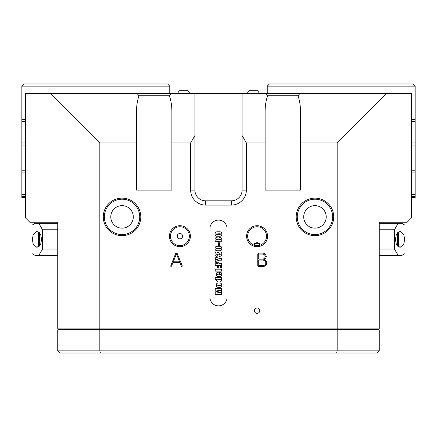 <?xml version="1.0" encoding="UTF-8"?>
<svg xmlns="http://www.w3.org/2000/svg" width="437" height="437" viewBox="0 0 437 437"><rect width="100%" height="100%" fill="white"/><g stroke="black" fill="none" stroke-linecap="round" stroke-linejoin="round"><path stroke-width="0.66" d="M254.41 243.688L257.087 242.54L259.758 243.688L259.54 245.294L257.087 245.616L254.629 245.294L254.41 243.688L259.758 243.688M179.913 225.705A10.483 10.483 0 0 0 169.436 236.182A10.483 10.483 0 0 0 179.913 246.665A10.483 10.483 0 0 0 190.395 236.182A10.483 10.483 0 0 0 179.913 225.705M179.913 226.754A9.434 9.434 0 0 0 170.485 236.182A9.434 9.434 0 0 0 179.913 245.616A9.434 9.434 0 0 0 189.347 236.182A9.434 9.434 0 0 0 179.913 226.754M179.913 233.505A2.682 2.682 0 0 0 177.236 236.182A2.682 2.682 0 0 0 179.913 238.864A2.682 2.682 0 0 0 182.595 236.182A2.682 2.682 0 0 0 179.913 233.505M257.087 225.705A10.483 10.483 0 0 0 246.605 236.182A10.483 10.483 0 0 0 257.087 246.665A10.483 10.483 0 0 0 267.564 236.182A10.483 10.483 0 0 0 257.087 225.705M257.087 226.754A9.434 9.434 0 0 0 247.653 236.182A9.434 9.434 0 0 0 257.087 245.616A9.434 9.434 0 0 0 266.515 236.182A9.434 9.434 0 0 0 257.087 226.754M122.038 235.647A18.758 18.758 0 0 1 103.285 216.894A18.758 18.758 0 0 1 122.038 198.136A18.758 18.758 0 0 1 140.796 216.894A18.758 18.758 0 0 1 122.038 235.647M122.038 199.206A17.682 17.682 0 0 0 104.356 216.894A17.682 17.682 0 0 0 122.038 234.576A17.682 17.682 0 0 0 139.725 216.894A17.682 17.682 0 0 0 122.038 199.206M314.962 235.647A18.758 18.758 0 0 1 296.204 216.894A18.758 18.758 0 0 1 314.962 198.136A18.758 18.758 0 0 1 333.715 216.894A18.758 18.758 0 0 1 314.962 235.647M314.962 199.206A17.682 17.682 0 0 0 297.275 216.894A17.682 17.682 0 0 0 314.962 234.576A17.682 17.682 0 0 0 332.644 216.894A17.682 17.682 0 0 0 314.962 199.206M227.076 297.275A8.576 8.576 0 0 1 218.5 305.851A8.576 8.576 0 0 1 209.924 297.275L209.924 228.682A8.576 8.576 0 0 1 218.5 220.106A8.576 8.576 0 0 1 227.076 228.682L227.076 297.275M122.038 205.636A11.253 11.253 0 0 0 110.785 216.894A11.253 11.253 0 0 0 122.038 228.147A11.253 11.253 0 0 0 133.29 216.894A11.253 11.253 0 0 0 122.038 205.636M314.962 205.636A11.253 11.253 0 0 0 303.71 216.894A11.253 11.253 0 0 0 314.962 228.147A11.253 11.253 0 0 0 326.215 216.894A11.253 11.253 0 0 0 314.962 205.636M257.087 307.992A2.682 2.682 0 0 0 254.405 310.674A2.682 2.682 0 0 0 257.087 313.356A2.682 2.682 0 0 0 259.764 310.674A2.682 2.682 0 0 0 257.087 307.992M171.167 93.638L169.414 95.779L138.971 95.779L137.218 93.638L194.918 93.638L194.918 190.095A10.717 10.717 0 0 0 205.636 200.818L231.364 200.818A10.717 10.717 0 0 0 242.082 190.095L242.082 135.514L246.364 142.937L265.122 142.937L265.122 190.095L300.492 190.095L300.492 142.937L337.167 142.937L337.167 328.897L379.267 328.897L379.267 222.253L407.137 222.253L411.425 217.965L411.425 93.638L386.466 93.638L337.167 142.937M137.218 93.638L25.575 93.638L25.575 217.965L29.863 222.253L57.733 222.253L57.733 328.897L99.833 328.897L99.833 142.937L136.508 142.937L136.508 190.095L171.878 190.095L171.878 111.38C171.861 105.798 171.036 100.597 169.414 95.779M171.878 142.937L190.636 142.937L194.918 135.514M246.364 142.937L246.364 190.095A15.005 15.005 0 0 1 231.364 205.1L205.636 205.1A15.005 15.005 0 0 1 190.636 190.095L190.636 142.937M57.733 329.968L57.733 350.867L99.833 350.867L99.833 328.897L337.167 328.897L337.025 329.432L58.268 329.432L378.732 329.432L337.025 329.432L337.167 329.968L57.733 329.968L58.268 329.432L57.733 328.897M257.786 265.772L258.507 266.499L262.271 266.499C264.931 266.597 266.45 265.417 266.827 262.954C266.63 261.129 265.62 259.999 263.79 259.556C265.308 259.054 266.128 258.016 266.248 256.448C265.865 254.115 264.418 253.007 261.91 253.121L258.622 253.121L257.786 254.028L257.786 265.772M177.193 253.482L175.674 253.482L170.758 265.811C170.736 266.57 171.004 266.657 171.555 266.062L172.926 262.664L179.94 262.664L181.388 266.171C181.994 266.663 182.256 266.504 182.18 265.701L177.193 253.482M267.586 95.779L265.833 93.638L299.782 93.638L298.029 95.779L267.586 95.779C265.964 100.597 265.139 105.798 265.122 111.38L265.122 142.937M242.082 135.514L242.082 93.638L265.833 93.638M138.971 95.779C137.349 100.597 136.524 105.798 136.508 111.38L136.508 142.937M50.534 93.638L99.833 142.937M299.782 93.638L386.466 93.638M300.492 142.937L300.492 111.38C300.476 105.798 299.651 100.597 298.029 95.779M242.082 93.638L194.918 93.638M379.267 328.897L378.732 329.432L379.267 329.968L337.167 329.968L337.167 350.867L379.267 350.867L379.267 329.968M179.58 261.796L173.287 261.796L176.472 253.7L179.58 261.796M261.834 259.157L258.726 259.157L258.726 254.061L261.763 254.061C263.68 253.941 264.86 254.738 265.308 256.448C264.953 258.278 263.801 259.185 261.834 259.157M258.726 265.63L258.726 260.026L261.91 260.026C264.074 259.993 265.396 260.955 265.887 262.921C265.532 264.959 264.205 265.86 261.91 265.63L258.726 265.63M25.575 196.53L21.85 196.53L21.85 197.6L25.575 197.6M25.575 121.502L21.85 121.502L21.85 142.937L25.575 142.937M25.575 145.084L21.85 145.084L21.85 170.807L25.575 170.807M25.575 172.948L21.85 172.948L21.85 194.383L25.575 194.383M21.85 196.53L21.85 194.383M21.85 145.084L21.85 142.937M21.85 172.948L21.85 170.807M169.758 86.133L21.85 86.133L23.991 83.991L167.611 83.991L169.758 86.133L169.758 93.638M21.85 86.133L21.85 119.361L25.575 119.361M21.85 121.502L21.85 119.361M411.425 197.6L415.15 197.6L415.15 196.53L411.425 196.53M411.425 194.383L415.15 194.383L415.15 172.948L411.425 172.948M411.425 170.807L415.15 170.807L415.15 145.084L411.425 145.084M411.425 142.937L415.15 142.937L415.15 121.502L411.425 121.502M415.15 142.937L415.15 145.084M415.15 194.383L415.15 196.53M415.15 170.807L415.15 172.948M411.425 119.361L415.15 119.361L415.15 86.133L267.242 86.133L267.242 93.638M267.242 86.133L269.389 83.991L413.009 83.991L415.15 86.133M415.15 119.361L415.15 121.502M100.406 353.009L99.833 350.867L337.167 350.867L336.594 353.009L59.874 353.009L57.733 350.867M379.267 350.867L377.126 353.009L336.594 353.009M249.795 90.312A6.353 6.353 0 0 0 247.287 93.638A6.353 6.353 0 0 1 249.795 90.312L256.869 90.312A6.353 6.353 0 0 1 259.376 93.638A6.353 6.353 0 0 0 256.869 90.312M250.86 90.312L254.569 90.312M180.131 90.312A6.353 6.353 0 0 0 177.624 93.638A6.353 6.353 0 0 1 180.131 90.312L187.205 90.312A6.353 6.353 0 0 1 189.713 93.638A6.353 6.353 0 0 0 187.205 90.312M181.191 90.312L184.906 90.312M215.064 239.662C214.971 238.334 215.55 237.608 216.812 237.488L218.052 238.285L219.822 237.411C221.22 237.438 221.881 238.181 221.799 239.645C221.859 241.12 221.171 241.863 219.745 241.874L218.052 241.098L216.774 241.798C215.567 241.656 214.999 240.945 215.064 239.662M215.064 254.236C214.944 252.87 215.523 252.111 216.807 251.958L218.052 252.739L219.756 251.887C221.166 251.898 221.843 252.624 221.799 254.061C221.838 255.601 221.1 256.339 219.593 256.273L219.074 256.273L219.074 254.454L220.816 254.137L219.915 253.777L219.461 253.777L218.62 254.913L217.713 254.913L216.992 253.777L216.047 254.115L217.26 254.454L217.26 256.273L216.692 256.273C215.496 256.186 214.955 255.508 215.064 254.236M217.823 259.316L215.217 258.759L215.217 256.961L219.319 258.398L221.646 258.398L221.646 260.212L219.319 260.212L215.217 261.577L215.217 259.78L217.823 259.316M221.646 263.549L221.646 265.516L215.217 265.516L215.217 262.113L216.501 262.113L216.501 263.549L217.713 263.549L217.713 262.266L218.926 262.266L218.926 263.549L221.646 263.549M221.646 268.023L220.363 268.023L220.363 266.586L221.646 266.586L221.646 268.023M218.697 268.023L217.413 268.023L217.413 266.586L218.697 266.586L218.697 268.023M221.646 271.131L215.217 271.131L215.217 269.165L221.646 269.165L221.646 271.131M216.277 274.431C216.255 272.972 216.96 272.224 218.385 272.196L219.074 272.196L219.074 274.616L220.816 274.349L219.456 274.015L219.456 272.196L219.838 272.196C221.122 272.267 221.75 272.967 221.723 274.299C221.767 275.736 221.095 276.474 219.718 276.512L218.183 276.512C216.894 276.457 216.26 275.763 216.277 274.431M218.331 287.344C216.96 287.344 216.271 286.645 216.277 285.246C216.233 283.842 216.878 283.105 218.216 283.034L219.505 283.034C220.975 282.974 221.717 283.684 221.723 285.17C221.794 286.639 221.117 287.366 219.68 287.344L218.331 287.344M218.221 291.55L215.217 291.113L215.217 288.486L221.646 288.486L221.646 290.228L217.304 290.266L221.646 290.905L221.646 292.195L217.38 292.839L221.646 292.877L221.646 294.614L215.217 294.614L215.217 292.135L218.221 291.55M216.714 279.467L215.217 279.467L215.217 277.577L221.646 277.577L221.646 279.467L221.253 279.467L221.723 280.68L220.232 281.963L217.773 281.963L216.277 280.658L216.714 279.467M217.386 250.74C215.862 250.811 215.086 250.079 215.064 248.544C215.08 246.981 215.851 246.228 217.386 246.277L219.549 246.277C221.018 246.217 221.767 246.927 221.799 248.407C221.859 249.937 221.138 250.718 219.647 250.74L217.386 250.74M219.527 245.288L218.396 245.288L218.396 242.792L219.527 242.792L219.527 245.288M217.386 236.27C215.862 236.335 215.086 235.603 215.064 234.074C215.08 232.511 215.851 231.752 217.386 231.807L219.549 231.807C221.018 231.747 221.767 232.457 221.799 233.932C221.859 235.467 221.138 236.248 219.647 236.27L217.386 236.27M220.264 284.924L217.184 285.181L220.21 285.454L220.816 285.186L220.264 284.924M220.144 279.467L217.184 279.773L220.286 280.073L220.816 279.789L220.144 279.467M218.243 274.616L218.243 274.092L217.184 274.343L218.243 274.616M220.062 248.172L216.047 248.506L216.828 248.85L220.013 248.85L220.816 248.511L220.062 248.172M217.058 239.378L216.047 239.645L217.107 239.908L217.637 239.64L217.058 239.378M220.144 239.301L218.697 239.651L220.155 239.984L220.816 239.623L220.144 239.301M220.062 233.697L216.047 234.03L216.828 234.379L220.013 234.379L220.816 234.041L220.062 233.697M41.597 239.4L40.674 244.223L36.959 247.44L33.245 244.223L32.316 239.4L33.245 234.576L36.959 231.364L40.674 234.576L41.597 239.4M57.733 229.753L42.526 229.753L42.526 249.046L57.733 249.046M57.733 223.323L35.222 223.323L32.01 225.181L32.01 253.618L35.222 255.476L57.733 255.476M38.817 223.323L42.526 229.753M42.526 249.046L38.817 255.476M395.403 239.4L396.326 244.223L400.041 247.44L403.755 244.223L404.684 239.4L403.755 234.576L400.041 231.364L396.326 234.576L395.403 239.4M379.267 223.323L401.778 223.323L404.99 225.181L404.99 253.618L401.778 255.476L379.267 255.476M379.267 249.046L394.474 249.046L398.183 255.476M398.183 223.323L394.474 229.753L394.474 249.046M394.474 229.753L379.267 229.753M398.107 232.091L398.56 232.97L398.56 245.829L398.107 246.708M398.56 235.718L398.56 237.985M398.56 241.661L398.56 243.081M38.893 246.708A1.071 1.071 0 0 1 38.44 245.829L38.44 232.97A1.071 1.071 0 0 1 38.893 232.091M38.44 241.257L38.44 237.542M194.918 190.095L190.636 190.095M205.636 200.818L205.636 205.1M231.364 200.818L231.364 205.1M242.082 190.095L246.364 190.095M397.49 246.113L397.49 232.686M39.51 232.686L39.51 246.113"/></g></svg>
